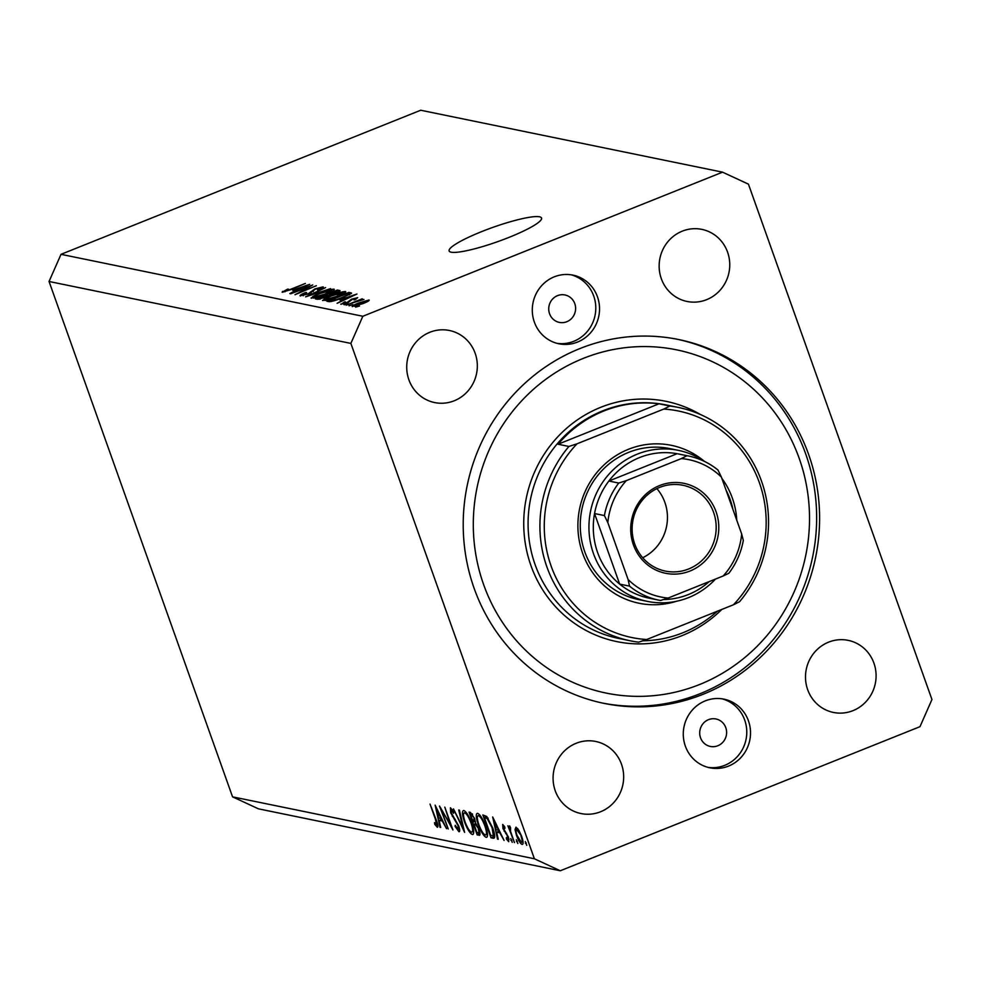<?xml version="1.0" encoding="UTF-8"?>
<svg xmlns="http://www.w3.org/2000/svg" width="981" height="981" viewBox="0 0 981 981"><rect width="100%" height="100%" fill="white"/><g stroke="black" fill="none" stroke-linecap="round" stroke-linejoin="round"><path stroke-width="1.47" d="M481.536 231.663A49.05 7.529 -19.6 0 0 449.126 250.952A49.05 7.529 -19.6 0 0 509.151 237.328A49.05 7.529 -19.6 0 0 541.549 218.04A49.05 7.529 -19.6 0 0 481.536 231.663M557.527 295.637A14.016 13.427 101.6 0 0 559.354 322.406A14.016 13.427 101.6 0 0 575.577 307.458A14.016 13.427 101.6 0 0 557.527 295.637M708.515 719.662A14.016 13.427 101.6 0 0 710.342 746.443A14.016 13.427 101.6 0 0 726.578 731.483A14.016 13.427 101.6 0 0 708.515 719.662M728.527 766.1A35.034 33.562 -78.4 0 1 709.864 767.804A35.034 33.562 -78.4 0 1 683.365 736.547A35.034 33.562 -78.4 0 1 705.29 700.863A35.034 33.562 -78.4 0 1 723.953 699.159A35.034 33.562 -78.4 0 1 750.44 730.416A35.034 33.562 -78.4 0 1 728.527 766.1M722.065 698.828A35.034 33.562 -78.4 0 1 746.749 730.637A35.034 33.562 -78.4 0 1 724.775 765.327A35.034 33.562 -78.4 0 1 708 767.363M554.302 276.826A35.034 33.562 101.6 0 0 532.376 312.522A35.034 33.562 101.6 0 0 558.876 343.779A35.034 33.562 101.6 0 0 577.527 342.062A35.034 33.562 101.6 0 0 599.452 306.379A35.034 33.562 101.6 0 0 572.953 275.121A35.034 33.562 101.6 0 0 554.302 276.826M557.012 343.338A35.034 33.562 101.6 0 0 573.787 341.302A35.034 33.562 101.6 0 0 595.761 306.612A35.034 33.562 101.6 0 0 571.077 274.79M579.857 348.586A185.716 177.88 101.6 0 0 463.657 537.723A185.716 177.88 101.6 0 0 604.088 703.389A185.716 177.88 101.6 0 0 702.972 694.34A185.716 177.88 101.6 0 0 819.16 505.203A185.716 177.88 101.6 0 0 678.742 339.549A185.716 177.88 101.6 0 0 579.857 348.586M429.837 332.277A36.788 35.242 101.6 0 0 406.808 369.751A36.788 35.242 101.6 0 0 434.632 402.566A36.788 35.242 101.6 0 0 454.228 400.775A36.788 35.242 101.6 0 0 477.244 363.313A36.788 35.242 101.6 0 0 449.421 330.487A36.788 35.242 101.6 0 0 429.837 332.277M576.178 743.267A36.788 35.242 101.6 0 0 553.161 780.741A36.788 35.242 101.6 0 0 580.973 813.556A36.788 35.242 101.6 0 0 600.568 811.765A36.788 35.242 101.6 0 0 623.585 774.291A36.788 35.242 101.6 0 0 595.774 741.477A36.788 35.242 101.6 0 0 576.178 743.267M828.602 642.15A36.788 35.242 101.6 0 0 805.585 679.625A36.788 35.242 101.6 0 0 833.396 712.439A36.788 35.242 101.6 0 0 852.992 710.649A36.788 35.242 101.6 0 0 876.008 673.174A36.788 35.242 101.6 0 0 848.185 640.36A36.788 35.242 101.6 0 0 828.602 642.15M682.249 231.173A36.788 35.242 101.6 0 0 659.232 268.635A36.788 35.242 101.6 0 0 687.056 301.461A36.788 35.242 101.6 0 0 706.651 299.659A36.788 35.242 101.6 0 0 729.668 262.197A36.788 35.242 101.6 0 0 701.844 229.37A36.788 35.242 101.6 0 0 682.249 231.173M441.855 811.079L448.243 829.006L439.488 806.039L450.573 824.972L444.798 807.13L452.928 829.963L442.394 810.858M458.127 829.399L458.102 825.806L450.647 812.734L450.451 807.755L453.663 811.998L453.614 813.286L451.223 810.073L451.235 812.759L458.728 825.965C459.954 829.767 460.028 831.692 458.961 831.741L455.074 826.321L455.245 825.291L458.127 829.399L459.549 828.908M452.29 809.644L451.015 810.085L452.253 809.595M464.614 832.366L453.48 808.908L462.848 827.51L458.74 809.999L459.402 810.134L464.614 832.366M473.345 834.095L472.364 834.5C469.924 833.409 467.299 829.203 464.479 821.845C462.063 814.561 461.818 810.772 463.755 810.478C466.208 811.532 468.857 815.775 471.702 823.231C474.117 830.527 474.338 834.279 472.364 834.5L472.928 834.463M487.152 836.928L486.171 837.333C483.731 836.241 481.107 832.035 478.287 824.678C475.871 817.394 475.626 813.605 477.563 813.31C480.016 814.365 482.664 818.608 485.509 826.063C487.925 833.36 488.146 837.112 486.171 837.333L486.735 837.296M497.539 839.123L492.683 816.965L504.099 840.459L499.795 832.795L496.668 832.158L498.225 839.258L497.539 839.123L498.14 838.878M526.785 845.303L525.276 841.551L526.736 845.352M350.867 343.411L534.387 858.767L560.286 870.76L919.982 726.676L931.95 699.514L748.442 184.158L722.543 172.166L362.835 316.262L350.867 343.411L49.05 281.486L232.558 796.842L534.387 858.767M516.447 835.309L515.037 829.534L515.981 827.167L518.875 830.306L521.671 836.376C523.413 841.637 523.56 844.322 522.125 844.433C520.371 843.672 518.483 840.631 516.447 835.309L516.962 835.113M517.845 843.464L516.337 839.724L517.796 843.513M510.586 827.756L510.525 831.275L514.449 842.593L507.888 825.781L509.384 828.356L509.642 825.867L510.586 827.731M512.266 842.323L510.77 838.571L512.217 842.372M507.974 839.638L507.177 835.505L502.971 828.553L502.689 824.432L504.823 827.081L504.908 828.418L503.314 826.493L504.234 826.125L503.412 826.493L503.56 828.602L508.501 837.173L508.734 841.686L506.49 839.135L506.355 837.676L507.974 839.638L509.114 839.233M492.695 827.805C495.184 835.138 495.331 838.608 493.136 838.215L490.99 837.774L482.86 814.941L486.735 816.499L492.695 827.805M494.032 838.191L493.136 838.215L494.559 837.639M479.795 835.027L477.183 834.941L469.053 812.109L470.402 812.391L474.608 818.497L475.54 823.194L478.949 829.301C480.285 833.482 480.322 835.493 479.047 835.322L479.488 835.309M440.003 827.314L435.147 805.156L446.551 828.663L442.259 820.987L439.132 820.349L440.677 827.449L440.003 827.314L440.604 827.081M436.57 824.984L435.429 819.294L430.021 804.101L436.128 819.65C437.943 824.261 438.36 826.811 437.367 827.314L434.767 824.334L434.497 822.654L436.57 824.984L437.722 824.555L436.79 824.886M232.558 796.842L258.457 808.835L560.286 870.76M308.929 286.906L290.634 293.797L312.718 284.944L298.788 292.755L316.397 285.704L295.023 294.705L309.101 287.384M300.456 295.992C299.291 295.575 301.008 294.423 305.606 292.522L306.612 292.559L303.092 294.962L308.279 293.736L314.938 288.892L322.994 286.881C324.098 287.237 322.602 288.255 318.518 289.959L317.513 289.935L320.431 287.924L315.6 289.064L309.064 293.859L300.014 295.735M303.154 295.759L302.81 294.791L303.362 295.71M320.995 288.868L320.431 287.924M313.577 290.008L313.27 291.529M330.585 288.622L305.582 296.863L325.606 287.592L308.5 295.894L330.585 288.622M311.455 298.249L312.89 296.434L319.769 293.258C326.256 290.609 331.038 289.248 334.129 289.174C334.852 290.008 331.983 291.713 325.508 294.275L316.863 297.304L311.063 298.016M322.933 300.603L324.368 298.8L331.247 295.612C337.734 292.963 342.516 291.602 345.606 291.529C346.33 292.363 343.46 294.067 336.986 296.63L328.341 299.671L322.541 300.37M339.916 299.916L356.961 294.03L337.084 303.325L342.332 300.407L339.916 299.916M359.512 306.023L355.637 307.139L359.512 306.023M362.835 316.262L61.018 254.324L420.714 110.24L722.543 172.166M352.437 306.648C351.934 306.035 354.055 304.797 358.825 302.921L369.077 299.99C369.604 300.591 367.532 301.817 362.847 303.644L352.154 306.489M352.878 304.662L349.003 305.778L352.878 304.662M355.269 302.013L346.219 305.201L362.283 298.776L360.444 299.941L363.951 299.463L355.269 302.013M348.034 303.669L344.159 304.784L348.034 303.669M341.106 304.331L344.552 301.903L345.557 301.94L343.448 303.423L346.869 302.614L351.541 299.168L357.709 297.66L354.754 299.83L353.749 299.794L355.441 298.58L352.584 299.18L347.985 302.602L340.775 304.135M343.522 304.073L343.24 303.301L343.669 304.036M355.87 299.34L355.441 298.58M342.688 297.709C336.275 300.358 331.676 301.67 328.893 301.645L326.857 301.228L348.942 292.387L351.578 293.172L342.688 297.709M351.198 293.65L350.891 292.779L351.578 293.172M339.831 291.112L339.61 290.462C340.75 290.719 339.524 291.59 335.943 293.086L326.084 297.145L317.501 299.315L315.379 298.874L337.464 290.033L340.064 290.707M292.657 290.217L309.702 284.331L289.824 293.626L295.073 290.707L292.657 290.217M282.148 292.228L287.543 289.162L288.549 289.199L284.76 291.198L287.151 290.683L305.361 283.435L291.087 289.591L282.148 292.228L282.626 291.382L282.933 292.24M284.895 291.823L284.649 291.136L284.981 291.798M61.018 254.324L49.05 281.486M366.759 300.909L359.561 303.068L354.754 305.741L361.977 303.57L366.759 300.909L367.188 301.756M354.963 306.342L354.595 305.643L354.852 306.379M349.812 296.483L342.737 298.923L344.674 299.328L354.313 294.876L349.812 296.483M343.264 300.431L342.737 298.923M349.726 294.57L348.942 292.387M347.078 293.564L330.156 300.345L336.324 299.659L342.001 297.55L348.831 294.19L347.078 293.564M330.609 301.633L330.156 300.345M349.077 294.901L348.292 293.81M331.688 301.437L331.382 300.591M324.969 300.48L324.368 298.8M343.031 292.559L331.921 295.784C327.127 297.672 324.993 298.935 325.52 299.561L336.336 296.458L343.031 292.559L343.632 293.638M325.79 300.321L325.238 299.401L325.582 300.37M338.2 292.08L337.464 290.033M335.6 291.21L329.003 293.846L331.186 294.177L334.864 293.074L336.777 291.455L335.6 291.21M329.604 295.526L329.003 293.846M337.599 292.375L336.777 291.455M326.428 294.889L318.678 297.991L321.069 298.31L325.349 296.998L327.74 295.158L326.428 294.889M319.144 299.303L318.678 297.991M328.476 296.103L327.74 295.158M320.382 299.058L320.1 298.285M313.491 298.126L312.89 296.434M331.553 290.204L320.444 293.429C315.649 295.318 313.515 296.581 314.043 297.206L324.858 294.104L331.553 290.204L332.154 291.283M314.312 297.966L313.761 297.047L314.104 298.016M302.553 286.795L295.477 289.236L297.415 289.628L307.053 285.177L302.553 286.795M296.017 290.732L295.477 289.236M526.294 842.973L525.387 843.341M517.637 828.491L515.037 829.534M521.561 836.07L516.411 829.227L517.784 828.675M517.845 828.761L516.705 829.215C515.626 829.362 515.748 831.447 517.073 835.456L521.389 842.385L523.045 841.833M521.389 842.385C522.493 842.299 522.383 840.263 521.058 836.266M517.355 841.146L516.447 841.502M510.01 828.111L509.384 828.356M511.775 839.994L510.868 840.361M507.14 838.878L506.49 839.135M509.102 839.184L508.232 839.528M506.588 833.31L505.804 833.629M504.761 830.919L504.111 831.177M499.537 831.005L496.668 832.158M498.63 830.392L494.314 821.416L496.165 829.889L499.145 830.184M494.731 836.278L490.99 837.774M484.32 817.418L490.782 835.567L493.333 835.542L492.07 827.682L487.152 818.583L484.32 817.418L486.699 816.462M488.133 818.191L487.152 818.583M494.62 835.039L493.087 835.738L494.632 835.125M485.387 825.732L484.884 825.928C482.578 819.944 480.42 816.523 478.434 815.665L479.758 814.978M479.856 815.088L478.434 815.665C476.803 815.824 476.962 818.865 478.9 824.8C481.205 830.748 483.339 834.144 485.313 834.978L487.483 834.279M485.313 834.978C486.981 834.917 486.846 831.9 484.884 825.928M479.991 833.813L477.183 834.941M472.597 814.255L470.512 814.573L473.112 821.894L475.454 821.489M472.327 813.85L470.512 814.573M474.51 818.203L471.346 814.757M473.529 821.98L474.007 818.412M476.643 824.506L473.946 824.236L476.974 832.734L479.819 832.403M475.834 823.488L473.946 824.236M478.826 828.97L475.748 824.862M477.857 832.906C479.059 833.531 479.219 832.28 478.323 829.166M471.579 822.9L471.076 823.096C468.771 817.112 466.613 813.678 464.614 812.832L465.95 812.145M466.049 812.256L464.614 812.832C462.995 812.991 463.155 816.033 465.092 821.968C467.397 827.915 469.531 831.312 471.493 832.146L473.676 831.447M471.493 832.146C473.173 832.084 473.038 829.068 471.076 823.096M452.891 816.033L452.278 816.29M442.002 819.196L439.132 820.349M441.094 818.583L436.778 809.607L438.63 818.08L441.609 818.375M435.539 824.028L434.767 824.334M676.375 601.304A80.589 77.192 -78.4 0 1 581.696 550.513A80.589 77.192 -78.4 0 1 628.502 449.273A80.589 77.192 -78.4 0 1 704.481 461.413M678.411 450.365L669.729 448.587A77.082 73.833 101.6 0 0 628.686 452.339A77.082 73.833 101.6 0 0 580.445 530.844A77.082 73.833 101.6 0 0 638.741 599.612L647.423 601.39A77.082 73.833 -78.4 0 1 589.127 532.622A77.082 73.833 -78.4 0 1 637.356 454.117A77.082 73.833 -78.4 0 1 678.411 450.365A77.082 73.833 -78.4 0 1 704.1 461.229M699.49 684.554A175.194 167.812 101.6 0 0 799.172 458.274A175.194 167.812 101.6 0 0 583.339 358.372A175.194 167.812 101.6 0 0 483.645 584.664A175.194 167.812 101.6 0 0 699.49 684.554M677.258 339.254A185.716 177.88 -78.4 0 1 816.253 505.387A185.716 177.88 -78.4 0 1 700.005 693.726A185.716 177.88 -78.4 0 1 602.604 703.07M642.825 640.801A119.13 114.115 101.6 0 0 682.874 632.77A119.13 114.115 101.6 0 0 717.381 611.212M678.178 407.397A119.13 114.115 -78.4 0 0 669.876 406.024L659.024 403.792A119.13 114.115 101.6 0 0 603.891 410.965A119.13 114.115 101.6 0 0 558.054 444.234L568.906 446.465A119.13 114.115 -78.4 0 0 630.293 640.801L618.447 638.373A119.13 114.115 101.6 0 1 528.367 532.094A119.13 114.115 101.6 0 1 602.91 410.769A119.13 114.115 101.6 0 1 666.344 404.969L678.178 407.397A119.13 114.115 -78.4 0 1 739.564 601.721L733.445 604.774A115.635 110.755 101.6 0 0 759.343 482.591A115.635 110.755 101.6 0 0 663.757 409.065L577 443.817A115.635 110.755 101.6 0 0 551.101 566.012A115.635 110.755 101.6 0 0 646.687 639.526L638.594 642.175A119.13 114.115 -78.4 0 1 630.293 640.801M733.445 604.774L646.687 639.526M669.876 406.024L663.757 409.065M577 443.817L568.906 446.465M659.024 403.792L558.054 444.234M689.962 571.04A45.899 43.961 -78.4 0 1 633.419 544.86A45.899 43.961 -78.4 0 1 659.539 485.57A45.899 43.961 -78.4 0 1 716.081 511.751A45.899 43.961 -78.4 0 1 689.962 571.04M659.637 487.41A43.802 41.95 101.6 0 0 632.23 532.021A43.802 41.95 101.6 0 0 665.351 571.089A43.802 41.95 101.6 0 0 688.674 568.955A43.802 41.95 101.6 0 0 716.081 524.345A43.802 41.95 101.6 0 0 682.96 485.276A43.802 41.95 101.6 0 0 659.637 487.41M664.186 599.526A73.587 70.485 101.6 0 0 688.294 594.572A73.587 70.485 101.6 0 0 709.251 581.574M721.857 478.348A77.082 73.833 -78.4 0 1 736.768 520.212M715.492 579.072A77.082 73.833 -78.4 0 1 688.466 597.637A77.082 73.833 -78.4 0 1 647.423 601.39M681.354 458.581L686.982 455.724A73.587 70.485 -78.4 0 1 688.552 456.018L678.693 453.995A73.587 70.485 101.6 0 0 677.123 453.7A73.587 70.485 101.6 0 0 639.514 457.587A73.587 70.485 101.6 0 0 608.87 481.033A73.587 70.485 101.6 0 0 594.547 513.553L619.673 584.112A73.587 70.485 101.6 0 0 649.115 598.165L658.974 600.188A73.587 70.485 -78.4 0 1 629.532 586.135L628.085 579.489A70.08 67.125 101.6 0 0 668.147 598.042L723.169 575.994A70.08 67.125 101.6 0 0 741.673 533.995L721.415 477.122A70.08 67.125 101.6 0 0 681.354 458.581L626.332 480.616A70.08 67.125 101.6 0 0 607.828 522.615L628.085 579.489M732.942 509.482A73.587 70.485 101.6 0 0 726.05 490.132M607.828 522.615L604.406 515.577L594.547 513.553A73.587 70.485 101.6 0 0 619.673 584.112L629.532 586.135M686.982 455.724L677.123 453.7L608.87 481.033L618.729 483.057L626.332 480.616M668.147 598.042L660.544 600.482A73.587 70.485 -78.4 0 1 658.974 600.188L660.544 600.482M723.169 575.994L728.846 573.284C736.265 563.523 741.084 552.573 743.316 540.421L741.673 533.995M717.994 470.071L718.153 470.157C709.386 463.02 699.527 458.311 688.552 456.018A73.587 70.485 -78.4 0 1 717.994 470.071L721.415 477.122M642.702 557.735A43.802 41.95 101.6 0 0 656.89 488.636M348.66 302.32L348.378 301.498M330.523 294.815L330.266 294.116M311.161 292.939L310.732 291.713M486.907 816.67L484.798 817.516M475.993 823.672L474.363 824.322M455.221 819.331L454.51 819.625M721.808 609.434A122.637 117.462 -78.4 0 1 682.065 635.627A122.637 117.462 -78.4 0 1 530.979 565.706A122.637 117.462 -78.4 0 1 600.764 407.299A122.637 117.462 -78.4 0 1 700.348 414.473M604.406 515.577A73.587 70.485 -78.4 0 1 618.729 483.057M348.844 294.067L349.126 294.876"/></g></svg>
